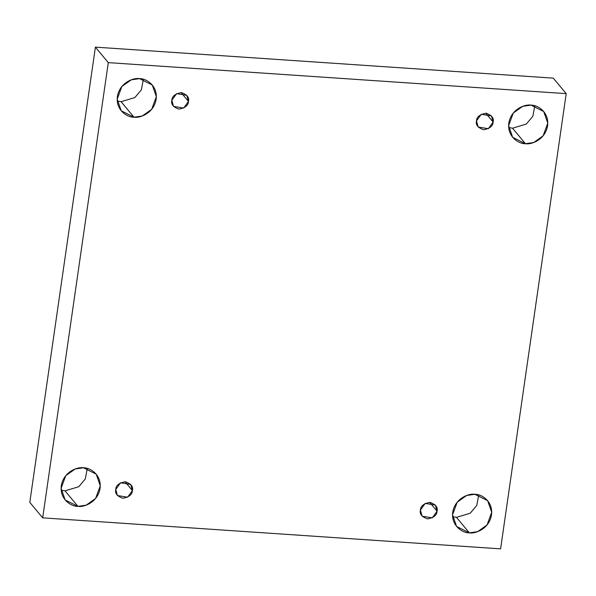 <?xml version="1.0" encoding="UTF-8"?>
<svg xmlns="http://www.w3.org/2000/svg" width="596" height="596" viewBox="0 0 596 596"><rect width="100%" height="100%" fill="white"/><g stroke="black" fill="none" stroke-linecap="round" stroke-linejoin="round"><path stroke-width="0.89" d="M77.905 506.339L86.167 505.162L95.606 498.45L100.27 485.8L96.194 474.163L83.462 467.793C89.244 467.398 101.864 474.096 100.076 488.377C97.751 502.622 83.47 507.494 77.905 506.339C72.123 506.727 59.503 500.037 61.299 485.755C63.616 471.503 77.905 466.631 83.462 467.793L75.208 468.97L65.761 475.675L61.097 488.325L65.18 499.97L77.905 506.339L65.016 490.851L77.905 506.339M87.307 468.449L85.295 478.946L78.791 486.716L65.016 490.851L78.791 486.716L85.295 478.946L87.307 468.449M469.35 532.846L477.605 531.669L487.051 524.957L491.707 512.307L487.632 500.67L474.9 494.3C480.689 493.905 493.302 500.603 491.514 514.884C489.197 529.136 474.908 534.001 469.35 532.846C463.569 533.234 450.948 526.544 452.737 512.262C455.061 498.01 469.343 493.138 474.9 494.3L466.646 495.477L457.207 502.19L452.543 514.832L456.618 526.477L469.35 532.846L456.462 517.358L469.35 532.846M478.744 494.956L476.733 505.453L470.229 513.223L456.462 517.358L470.229 513.223L476.733 505.453L478.744 494.956M525.426 143.703L533.688 142.519L543.127 135.814L547.791 123.163L543.708 111.526L530.984 105.149C536.765 104.762 549.385 111.459 547.59 125.741C545.273 139.986 530.984 144.858 525.426 143.703C519.645 144.09 507.025 137.4 508.813 123.111C511.137 108.867 525.419 103.995 530.984 105.149L522.722 106.334L513.283 113.039L508.619 125.689L512.694 137.326L525.426 143.703L512.538 128.207L525.426 143.703M534.821 105.812L532.817 116.309L526.305 124.072L512.538 128.207L526.305 124.072L532.817 116.309L534.821 105.812M133.988 117.196L142.243 116.011L151.682 109.306L156.346 96.656L152.271 85.019L139.538 78.642C145.32 78.255 157.94 84.945 156.152 99.234C153.828 113.478 139.546 118.351 133.988 117.196C128.2 117.583 115.587 110.893 117.375 96.604C119.692 82.36 133.981 77.487 139.538 78.642L131.284 79.827L121.837 86.532L117.181 99.182L121.256 110.819L133.988 117.196L121.1 101.7L133.988 117.196M143.383 79.305L141.371 89.802L134.867 97.565L121.1 101.7L134.867 97.565L141.371 89.802L143.383 79.305M171.842 100.292L173.511 106.386L183.687 108.085L188.463 101.417L181.109 92.581L188.463 101.417C188.373 105.358 185.207 107.921 178.964 109.12C173.183 107.109 170.806 104.166 171.842 100.292C171.931 96.358 175.097 93.788 181.34 92.596C187.122 94.608 189.498 97.55 188.463 101.417L186.801 95.33L176.617 93.632L171.842 100.292M476.502 120.928L478.163 127.015L488.348 128.714L493.123 122.053L485.77 113.218L493.123 122.053C493.034 125.987 489.867 128.557 483.624 129.749C477.843 127.738 475.466 124.802 476.502 120.928C476.591 116.987 479.758 114.425 486.001 113.225C491.782 115.237 494.158 118.179 493.123 122.053L491.462 115.959L481.277 114.261L476.502 120.928M420.426 510.072L422.087 516.166L432.271 517.864L437.047 511.197L429.694 502.361L437.047 511.197C436.957 515.13 433.791 517.701 427.548 518.893C421.767 516.888 419.39 513.946 420.426 510.072C420.515 506.131 423.682 503.568 429.925 502.376C435.706 504.38 438.082 507.323 437.047 511.197L435.378 505.103L425.201 503.404L420.426 510.072M115.766 489.443L117.427 495.529L127.611 497.228L132.386 490.568L125.033 481.732L132.386 490.568C132.297 494.501 129.131 497.071 122.888 498.263C117.107 496.252 114.73 493.317 115.766 489.443C115.855 485.502 119.021 482.939 125.264 481.739C131.046 483.751 133.422 486.694 132.386 490.568L130.725 484.473L120.541 482.775L115.766 489.443M553.312 78.143L95.397 47.136L108.286 62.625L566.2 93.639L553.312 78.143L566.2 93.639L500.603 548.864L42.688 517.857L108.286 62.625L95.397 47.136L29.8 502.361L42.688 517.857L29.8 502.361L95.397 47.136L553.312 78.143M566.2 93.639L108.286 62.625L42.688 517.857L500.603 548.864L566.2 93.639M61.179 490.188L65.016 490.851L61.179 490.188M452.617 516.695L456.462 517.358L452.617 516.695M508.693 127.551L512.538 128.207L508.693 127.551M117.256 101.044L121.1 101.7L117.256 101.044"/></g></svg>
